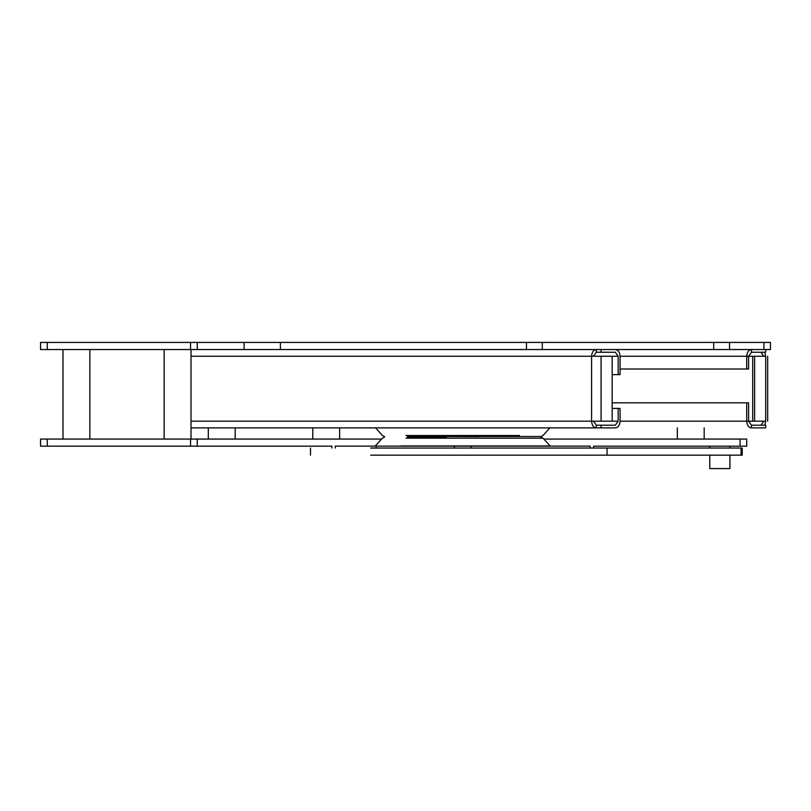 <?xml version="1.0" encoding="UTF-8"?>
<svg xmlns="http://www.w3.org/2000/svg" width="811" height="811" viewBox="0 0 811 811"><rect width="100%" height="100%" fill="white"/><g stroke="black" fill="none" stroke-linecap="round" stroke-linejoin="round"><path stroke-width="1.22" d="M763.891 349.541L763.891 342.424L770.45 342.424L770.45 349.541L244.101 349.541L244.101 342.424L197.255 342.424L197.255 349.541L40.55 349.541L40.55 342.424L47.261 342.424L47.261 349.541M244.101 349.541L197.255 349.541M190.544 349.541L190.544 342.424L47.261 342.424M526.461 349.541L526.461 342.424L280.403 342.424L280.403 349.541M526.461 342.424L542.295 342.424L542.295 349.541M713.69 349.541L713.69 342.424L542.295 342.424M713.69 342.424L729.525 342.424L729.525 349.541M763.891 342.424L729.525 342.424M190.544 342.424L197.255 342.424M244.101 342.424L280.403 342.424M331.861 446.182L40.55 446.182L40.55 439.075L47.261 439.075L47.261 446.182M190.544 446.182L190.544 439.075L47.261 439.075M740.068 439.075L746.708 439.075L746.708 446.182L740.068 446.182L740.068 439.075L543.816 439.075M381.636 439.075L197.255 439.075L197.255 446.182M740.068 446.182L593.591 446.182M190.544 439.075L197.255 439.075M620.08 369.015L748.604 369.015L748.604 356.252L751.452 352.227L765.706 352.227L765.706 349.541M764.753 352.227L765.706 356.252C768.26 356.252 768.26 356.252 765.706 356.252L752.72 356.252L752.72 421.173L748.604 421.173L751.452 425.197L751.452 427.884L765.706 427.884L765.706 425.197L751.452 425.197M754.625 356.252L754.625 421.173L765.706 421.173C768.26 421.173 768.26 421.173 765.706 421.173L764.753 425.197M763.8 421.173L760.951 425.197M760.951 352.227L763.8 356.252M191.011 427.884L615.326 427.884C618.195 427.458 619.776 425.217 620.08 421.173L746.708 421.173L746.708 402.814L748.604 402.814L748.604 421.173L746.708 421.173C747.012 425.217 748.594 427.458 751.452 427.884M746.708 402.814L612.163 402.814M751.452 352.227L751.452 349.541C748.594 349.967 747.012 352.207 746.708 356.252L746.708 369.015M754.625 421.173L752.72 421.173M601.083 427.884L601.083 425.197L615.326 425.197L618.175 421.173L591.584 421.173C591.888 425.217 593.47 427.458 596.338 427.884L596.338 425.197L593.48 421.173M601.083 425.197L596.338 425.197M593.48 356.252L596.338 352.227L601.083 352.227L601.083 349.541M596.338 352.227L596.338 349.541C593.47 349.967 591.888 352.207 591.584 356.252L618.175 356.252L615.326 352.227L601.083 352.227M618.175 356.252L618.175 374.611L620.08 374.611L620.08 356.252C619.776 352.207 618.195 349.967 615.326 349.541M618.175 374.611L612.163 374.611M620.08 421.173L620.08 408.409L618.175 408.409L618.175 421.173M612.163 408.409L618.175 408.409M612.163 421.173L612.163 356.252M704.171 439.075L704.171 427.884M677.307 439.075L677.307 427.884M339.647 439.075L339.647 427.884M312.782 439.075L312.782 427.884M235.17 439.075L235.17 427.884M208.305 439.075L208.305 427.884M89.859 439.075L89.859 349.541M62.994 439.075L62.994 349.541M191.011 439.075L191.011 349.541M164.146 439.075L164.146 349.541M741.072 448.047L741.072 455.153L742.227 455.153L742.227 448.047L370.668 448.047M741.072 455.153L370.668 455.153M729.555 468.576L709.767 468.576L709.767 455.153M407.386 436.511C377.531 436.511 377.531 436.511 407.386 436.511L540.988 436.511L543.015 435.517L549.98 427.752M439.572 436.511L479.048 436.622M439.653 437.078L407.386 437.19C377.531 437.19 377.531 437.19 407.386 437.19L446.415 437.078M590.155 448.047L590.155 446.141C594.635 446.141 594.635 446.141 590.155 446.141L335.308 446.141C330.827 446.141 330.827 446.141 335.308 446.141L335.308 448.047M620.08 356.252L752.72 356.252M765.706 356.252L765.706 421.173M191.011 421.173L591.584 421.173L591.584 356.252L191.011 356.252M601.083 421.173L601.083 356.252M607.044 448.047L607.044 455.153M519.496 435.517C550.132 435.517 550.132 435.517 519.496 435.517L405.956 435.517C375.331 435.517 375.331 435.517 405.956 435.517M405.956 438.183C375.331 438.183 375.331 438.183 405.956 438.183L543.015 438.183L550.365 446.141M401.029 445.949C367.748 445.949 367.748 445.949 401.029 445.949L549.98 445.949M454.424 446.141L454.424 448.047M471.039 446.141L471.039 448.047M40.55 342.424L40.55 349.541M40.55 439.075L40.55 446.182M767.672 356.252L767.672 421.173M310.512 455.153L310.512 448.047M709.767 448.047L709.767 446.182M729.92 468.576L729.92 455.153M729.92 448.047L729.92 446.182M384.465 436.511L382.447 435.517L375.473 427.752M375.087 446.141L382.447 438.183L384.465 437.19M376.294 447.449L375.087 448.047M543.015 438.183L540.988 437.19M331.861 448.047L331.861 446.141M593.591 448.047L593.591 446.141"/></g></svg>
